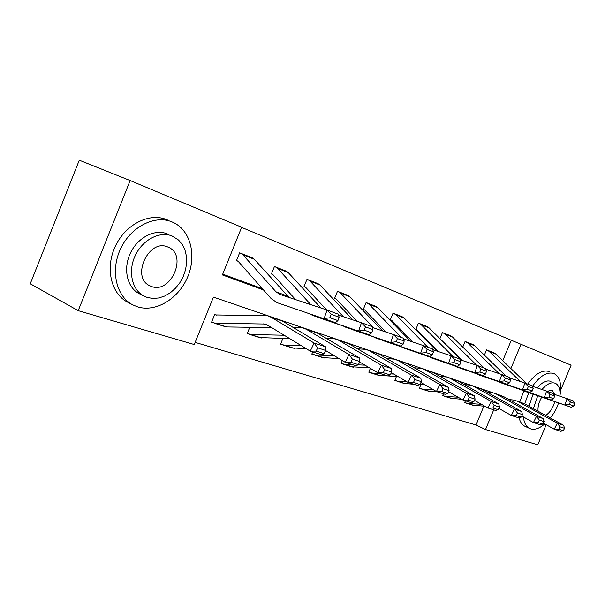 <?xml version="1.0" encoding="UTF-8"?>
<svg xmlns="http://www.w3.org/2000/svg" width="605" height="605" viewBox="0 0 605 605"><rect width="100%" height="100%" fill="white"/><g stroke="black" fill="none" stroke-linecap="round" stroke-linejoin="round"><path stroke-width="0.91" d="M499.843 395.141L213.436 297.115L194.273 344.548L78.204 310.675L30.25 283.783L79.285 160.196L130.128 180.547L241.667 227.246L222.398 274.927L263.5 289.954M502.755 360.731L511.278 340.252L241.607 227.389M511.278 340.252L571.112 365.178L560.669 390.134M222.723 274.141L262.358 288.668M253.245 258.343L239.633 252.822L236.51 260.558L237.667 261.005M287.163 271.66L274.443 266.51L271.411 273.982L272.492 274.398M318.903 284.116L306.985 279.306L304.043 286.528L305.056 286.921M348.669 295.8L337.484 291.292L334.625 298.288L335.571 298.651M376.635 306.788L366.116 302.553L363.34 309.329L364.233 309.677M402.968 317.126L393.053 313.14L390.354 319.72L391.193 320.045M427.795 326.882L418.448 323.123L415.817 329.506L416.603 329.816M440.122 338.861L440.599 339.042M439.903 338.634L442.414 332.553L451.254 336.093M462.749 347.088L465.079 341.462L473.45 344.812M484.371 355.127L486.541 349.902L494.482 353.078M195.143 342.4L476.022 424.997L483.841 406.197M489.581 392.403L489.914 391.609M216.348 315.122L214.669 314.577L211.561 322.276L212.741 322.647M249.782 327.29L247.218 333.597L248.322 333.945M282.883 338.49L280.569 344.185L281.597 344.51M312.709 351.921L311.817 354.106L312.785 354.417M342.332 360.588L341.167 363.431L342.082 363.718M370.366 368.354L368.785 372.196L369.64 372.468M396.441 376.514L394.815 380.462L395.625 380.719M420.891 384.636L419.386 388.266L420.157 388.508M443.412 393.757L442.633 395.647L443.359 395.874M465.411 400.797L464.648 402.635L465.336 402.854M78.204 310.675L130.128 180.547M546.179 424.733L537.777 444.804L485.512 429.55L493.71 409.857M476.022 424.997L485.512 429.55M510.907 368.558L521.049 344.215M211.629 322.094L215.176 323.244L264.914 324.03L267.554 325.097L310.274 351.142L314.101 343.035L271.214 317.285L267.425 315.742L215.849 314.955M317.693 347.845L316.158 351.089L324.189 353.675L325.717 350.461L317.693 347.845L314.101 343.035L325.558 346.809L282.724 321.217L269.898 316.589M224.765 326.518L226.845 326.95L271.668 327.607M324.189 353.675L321.762 354.817L310.274 351.142L316.158 351.089M325.558 346.809L325.717 350.461M252.179 257.76L254.259 259.25L289.046 297.478M337.923 320.612L339.102 317.224L331.185 314.328L329.997 317.738L337.923 320.612L335.442 322.647L277.143 302.689L271.229 298.696L238.287 261.451L236.532 260.513M335.442 322.647L277.143 302.689M329.997 317.738L324.099 318.57L327.063 310.04L338.369 314.214L339.102 317.224M240.79 253.276L242.87 254.773L276.031 291.852L279.994 294.484L327.063 310.04L331.185 314.328M171.76 221.808C154.638 214.73 130.816 226.784 120.607 248.731C110.193 270.579 116.19 296.427 132.714 304.844L137.622 306.879C155.803 312.558 178.301 298.855 187.406 277.589C196.723 256.399 191.029 231.307 174.043 222.829L171.76 221.808M167.615 220.046L166.39 219.524C149.269 212.453 125.5 224.41 115.343 246.235C104.983 267.97 111.017 293.712 127.542 302.129L132.714 304.844M139.528 293.833L139.127 293.629C127.194 287.572 122.898 269.051 130.279 253.382C137.509 237.652 154.532 228.788 166.965 233.749L168.697 234.506M171.933 235.92C159.493 230.966 142.44 239.89 135.172 255.703C127.761 271.448 132.026 290.037 143.96 296.095L147.227 297.463L152.921 298.469L158.865 297.97L164.802 296.011L170.444 292.691L175.548 288.177L179.889 282.679L183.277 276.455L185.554 269.769L186.627 262.933L186.431 256.24L184.979 250.001L182.309 244.511L178.543 240.026L171.933 235.92M151.613 286.543C170.746 293.924 187.595 255.9 168.916 247.49L167.532 246.885C148.656 238.536 130.824 277.294 149.669 285.719L151.613 286.543M559.95 395.738C561.848 384.5 560.026 377.187 554.467 373.799L553.877 373.542C547.147 371.561 540 375.818 532.453 386.308M528.74 392.758L524.664 403.83M523.416 416.943C524.021 422.751 526.04 426.57 529.466 428.393L530.729 428.907C534.956 430.057 539.622 428.393 544.734 423.923M549.31 371.636L549.06 371.53C542.337 369.542 535.221 373.731 527.704 384.092M523.748 390.974L519.786 401.954M519.082 417.677C520.058 421.904 521.941 424.748 524.724 426.2L525.253 426.442M529.02 406.235L533.058 394.241M537.202 387.911C542.08 382.231 546.557 380.031 550.633 381.309L550.989 381.46M559.905 396.214C560.434 389.628 558.99 385.362 555.572 383.404L555.087 383.192C551.117 381.937 546.739 384.039 541.944 389.499M537.709 395.829L533.398 408.647M545.634 415.401C549.915 412.678 552.955 408.103 554.747 401.652M555.11 394.596L552.108 390.308L547.132 391.261M541.679 397.19C538.813 402.143 537.626 406.825 538.11 411.249M550.179 417.904C553.908 413.79 556.691 408.806 558.536 402.945M247.286 333.431L250.75 334.55L284.161 335.223M325.664 350.567L345.236 362.327L348.956 354.522L306.281 329.256L302.515 327.736L292.873 327.275M352.435 359.173L350.945 362.297L358.41 364.694L359.884 361.601L352.435 359.173L348.956 354.522L359.597 358.039L317.012 332.916L304.973 328.575M259.583 337.575L289.78 338.649M358.41 364.694L355.914 365.745L345.236 362.327L350.945 362.297M359.597 358.039L359.884 361.601M280.629 344.033L284.01 345.115L301.169 345.591M359.688 362.017L377.754 372.74L381.362 365.216L338.989 340.418L335.253 338.913L326.322 338.407M384.742 369.7L383.298 372.718L390.248 374.956L391.685 371.969L384.742 369.7L381.362 365.216L391.276 368.483L349.009 343.844L337.688 339.745M292.162 347.913L306.304 348.714M390.248 374.956L387.707 375.924L377.754 372.74L383.298 372.718M391.276 368.483L391.685 371.969M286.165 271.116L288.237 272.583L320.952 308.021M371.697 332.841L372.831 329.574L365.473 326.882L364.331 330.171L371.697 332.841L369.156 334.746L322.699 319.001L308.951 313.677M271.433 273.936L273.112 274.836L295.603 299.641M369.156 334.746L312.029 315.182M364.331 330.171L358.614 330.965L361.472 322.737L371.977 326.617L372.831 329.574M338.596 315.16L361.472 322.737L365.473 326.882M275.517 266.934L277.597 268.408L310.841 304.678M317.965 283.624L320.037 285.061L352.844 319.879M403.111 344.215L404.208 341.061L397.356 338.558L396.26 341.734L403.111 344.215L400.533 346.007L354.522 330.39L341.591 325.407M304.065 286.49L305.676 287.352L326.549 309.866M400.533 346.007L344.555 326.829M396.26 341.734L390.717 342.483L393.469 334.55L403.255 338.165L404.208 341.061M372.226 327.486L393.469 334.55L397.356 338.558M307.998 279.699L310.07 281.151L343.406 316.748M311.877 353.97L315.182 355.014L334.149 355.664M391.359 372.642L408.08 382.443L411.582 375.183L369.564 350.855L365.851 349.365L357.563 348.828M414.864 379.524L413.465 382.428L419.953 384.523L421.345 381.634L414.864 379.524L411.582 375.183L420.846 378.238L378.942 354.061L368.271 350.197M322.722 357.615L338.989 358.576M419.953 384.523L417.374 385.423L408.08 382.443L413.465 382.428M420.846 378.238L421.345 381.634M341.22 363.302L344.457 364.316L352.443 364.641M358.016 364.86L364.944 365.14M420.921 382.519L436.424 391.518L439.827 384.5L398.203 360.633L394.528 359.166L386.814 358.599M443.019 388.705L441.658 391.511L447.73 393.469L449.084 390.679L443.019 388.705L439.827 384.5L448.494 387.359L406.999 363.635L396.918 359.983M351.437 366.736L369.519 367.855M447.73 393.469L445.121 394.301L436.424 391.518L441.658 391.511M448.494 387.359L449.084 390.679M368.831 372.083L371.999 373.066L379.902 373.429M390.747 373.92L393.779 374.056M448.57 391.738L462.976 400.018L466.289 393.22L425.088 369.806L421.451 368.362L414.259 367.787M469.389 397.296L468.066 400.018L473.76 401.856L475.076 399.156L469.389 397.296L466.289 393.22L474.418 395.904L433.354 372.635L423.818 369.171M378.48 375.319L398.098 376.597M473.76 401.856L471.129 402.627L462.976 400.018L468.066 400.018M474.418 395.904L475.076 399.156M347.784 295.346L349.841 296.768L382.678 330.965M432.424 354.825L433.483 351.785L427.085 349.44L426.018 352.511L432.424 354.825L429.815 356.519L384.288 341.046L372.105 336.357M334.641 298.25L336.191 299.074L357.23 321.331M429.815 356.519L374.964 337.711M426.018 352.511L420.641 353.229L423.303 345.561L432.446 348.934L433.483 351.785M403.52 338.966L423.303 345.561L427.085 349.44M338.429 291.671L340.494 293.092L373.845 328.023M375.803 306.357L377.853 307.756L410.644 341.341M459.83 364.755L460.851 361.805L454.869 359.612L453.841 362.584L459.83 364.755L457.198 366.35L400.684 346.62M363.355 309.299L364.845 310.093L385.982 332.062M457.198 366.35L403.444 347.905M453.841 362.584L448.615 363.272L451.186 355.853L459.739 359.015L460.851 361.805M432.719 349.682L451.186 355.853L454.869 359.612M367.008 302.901L369.058 304.307L401.213 337.409M402.174 316.733L404.208 318.101L436.908 351.082M485.512 374.049L486.496 371.198L480.884 369.141L479.894 372.014L485.512 374.049L482.866 375.569L427.516 356.254M390.369 319.69L391.806 320.453L412.996 342.127M482.866 375.569L430.178 357.479M479.894 372.014L474.819 372.672L477.307 365.496L485.331 368.453L486.496 371.198M460.019 359.71L477.307 365.496L480.884 369.141M393.893 313.473L395.935 314.857L427.909 347.262M427.054 326.511L429.066 327.865L461.63 360.247L459.989 359.627M509.622 382.784L510.582 380.016L505.304 378.08L504.343 380.87L509.622 382.784L506.975 384.22L452.752 365.307M415.824 329.483L417.208 330.217L438.421 351.588M506.975 384.22L455.323 366.479M504.343 380.87L499.405 381.505L501.817 374.54L509.357 377.323L510.582 380.016M485.603 369.103L501.817 374.54L505.304 378.08M419.235 323.433L421.254 324.794L453.032 356.534M450.551 335.745L452.548 337.076L484 367.961M532.309 390.996L533.239 388.312L528.271 386.489L527.333 389.196L532.309 390.996L529.655 392.365L476.536 373.845M440.092 338.823L462.386 360.497M529.655 392.365L479.016 374.964M527.333 389.196L522.531 389.802L524.868 383.048L531.969 385.672L533.239 388.312M509.637 377.936L524.868 383.048L528.271 386.489M443.162 332.841L445.167 334.179L476.732 365.299M472.777 344.487L474.759 345.795L505.946 376.068M553.688 398.74L554.588 396.131L549.907 394.415L549 397.039L553.688 398.74L551.042 400.041L498.981 381.899M484.091 367.999L463.589 347.92M551.042 400.041L501.386 382.965M549 397.039L544.318 397.629L546.587 391.064L553.288 393.537L554.588 396.131M532.249 386.24L546.587 391.064L549.907 394.415M465.782 341.742L467.771 343.05L499.193 373.663M394.853 380.356L397.954 381.316L406.923 381.763M474.494 400.351L487.895 407.997L491.116 401.41L450.37 378.443L446.777 377.013L440.054 376.431M494.141 405.365L492.848 408.004L498.202 409.729L499.488 407.112L494.141 405.365L491.116 401.41L498.762 403.936L458.159 381.097L449.114 377.815M403.974 383.419L413.752 384.258M419.802 384.576L424.922 384.84M498.202 409.729L495.563 410.447L487.895 407.997L492.848 408.004M498.762 403.936L499.488 407.112M419.431 388.168L422.464 389.098L433.278 389.696M498.838 408.428L511.331 415.499L514.477 409.116L474.199 386.572L470.645 385.166L464.345 384.576M517.419 412.958L516.163 415.514L521.2 417.132L522.455 414.599L517.419 412.958L514.477 409.116L521.669 411.491L481.542 389.083L472.959 385.952M428.068 391.064L437.733 391.934M448.192 392.524L450.135 392.637M521.2 417.132L518.553 417.805L511.331 415.499L516.163 415.514M521.669 411.491L522.455 414.599M442.671 395.557L445.643 396.464L458.068 397.198M521.752 416.013L533.421 422.57L536.484 416.376L496.69 394.248L493.173 392.864L487.267 392.274M539.35 420.104L538.125 422.585L542.874 424.12L544.099 421.655L539.35 420.104L536.484 416.376L543.267 418.615L503.632 396.623L495.457 393.643M450.861 398.302L461.683 399.277M542.874 424.12L540.227 424.748L533.421 422.57L538.125 422.585M543.267 418.615L544.099 421.655M464.685 402.552L467.589 403.437L481.421 404.306M543.358 423.152L554.263 429.24L557.25 423.22L517.948 401.508L514.477 400.139L508.926 399.557M560.048 426.858L558.854 429.263L563.346 430.707L564.533 428.317L560.048 426.858L557.25 423.22L563.663 425.338L524.52 403.754L516.738 400.911M472.467 405.161L484.862 406.265M563.346 430.707L560.699 431.297L554.263 429.24L558.854 429.263M563.663 425.338L564.533 428.317M493.839 352.768L495.805 354.054L526.713 383.729M573.873 406.046L574.75 403.512L570.326 401.886L569.441 404.442L573.873 406.046L571.233 407.286L520.202 389.507M571.233 407.286L522.523 390.535M569.441 404.442L564.881 405.01L567.089 398.627L573.419 400.964L574.75 403.512M553.56 394.074L567.089 398.627L570.326 401.886M487.214 350.166L489.18 351.46L520.429 381.558M215.894 314.978L216.31 315.114M263.046 323.811L268.302 325.558M271.214 317.285L282.724 321.217M215.176 323.244L226.845 326.95M252.224 257.775L240.828 253.298M287.458 296.057L276.031 291.852M254.259 259.25L242.87 254.773M306.281 329.256L317.012 332.916M250.75 334.55L261.647 338.006M338.989 340.418L349.009 343.844M284.01 345.115L294.219 348.359M286.203 271.138L275.562 266.949M288.237 272.583L277.597 268.408M318.003 283.639L308.036 279.722M345.553 317.466L343.285 316.627M320.037 285.061L310.07 281.151M369.564 350.855L378.942 354.061M315.182 355.014L324.764 358.062M398.203 360.633L406.999 363.635M344.457 364.316L353.464 367.182M425.088 369.806L433.354 372.635M371.999 373.066L380.484 375.765M347.822 295.361L338.467 291.686M377.717 329.309L373.633 327.812M349.841 296.768L340.494 293.092M375.841 306.38L367.046 302.916M407.725 340.373L403.467 338.8M377.853 307.756L369.058 304.307M402.219 316.748L393.931 313.488M435.797 350.711L432.673 349.561M404.208 318.101L395.935 314.857M427.092 326.526L419.273 323.456M429.066 327.865L421.254 324.794M450.589 335.767L443.2 332.863M452.548 337.076L445.167 334.179M472.815 344.502L465.827 341.757M474.759 345.795L467.771 343.05M450.37 378.443L458.159 381.097M397.954 381.316L405.963 383.857M474.199 386.572L481.542 389.083M422.464 389.098L430.034 391.503M496.69 394.248L503.632 396.623M445.643 396.464L452.805 398.74M517.948 401.508L524.52 403.754M467.589 403.437L474.388 405.592M493.884 352.783L487.252 350.182M495.805 354.054L489.18 351.46M264.914 324.03L266.555 324.575M214.057 323.123L225.726 326.821M139.127 293.629L143.96 296.095M167.767 246.976L168.916 247.49M529.466 428.393L524.724 426.2M552.078 390.301L552.463 390.459M249.638 334.414L260.543 337.877M282.906 344.979L293.123 348.223M314.086 354.878L323.675 357.918M343.368 364.172L352.382 367.038M370.925 372.922L379.411 375.614M396.895 381.165L404.904 383.706M421.413 388.955L428.983 391.352M444.599 396.313L451.769 398.589M466.568 403.285L473.36 405.441"/></g></svg>
